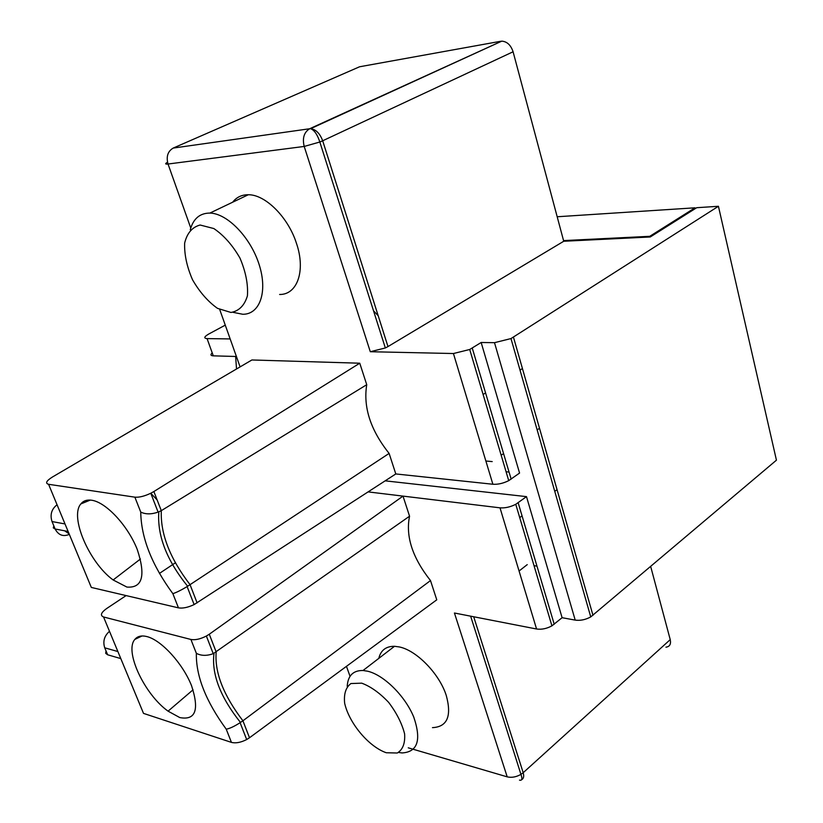 <?xml version="1.0" encoding="UTF-8"?>
<svg xmlns="http://www.w3.org/2000/svg" width="823" height="823" viewBox="0 0 823 823"><rect width="100%" height="100%" fill="white"/><g stroke="black" fill="none" stroke-linecap="round" stroke-linejoin="round"><path stroke-width="1.23" d="M153.87 491.537L150.774 493.244C144.416 496.238 139.118 497.545 134.869 497.164L48.578 484.294C45.09 483.286 46.325 480.889 52.302 477.093L251.889 359.97L359.754 363.21L153.87 491.537L161.298 510.661L158.098 512.112L150.774 493.234L157.142 499.952M134.869 497.164L140.743 512.091C145.609 514.426 151.391 514.437 158.098 512.112M395.801 473.945L389.114 453.411L187.119 586.593C181.111 590.184 176.359 592.539 172.861 593.661L178.457 607.858C182.727 608.567 187.942 607.477 194.125 604.586L395.801 473.945L492.884 484.253C497.946 484.572 503.234 483.368 508.727 480.642L519.57 473.071L481.157 342.491L469.717 349.487L453.432 353.53L370.299 351.719L385.339 347.964L387.983 346.576L563.734 241.262L513.089 51.777C510.836 45.07 507.061 41.52 501.752 41.15L309.664 128.748L173.2 148.078L359.569 66.776L500.816 41.253M126.896 587.066C142.461 588.26 145.918 575.74 137.266 549.497C127.904 525.671 106.085 502.236 91.723 500.24C86.981 499.54 83.349 500.775 80.849 503.933C69.43 516.751 89.296 562.716 113.142 579.968L126.896 587.066M509.046 472.052L506.083 471.764M230.162 338.932L207.067 338.603C203.548 338.274 204.125 336.73 208.795 334.004L225.265 325.136M236.396 356.493L213.291 355.845C210.616 355.67 210.256 354.692 212.231 352.902M389.114 453.411C370.556 430.11 363.097 407.2 366.739 384.691L161.298 510.661C160.351 533.798 169.939 558.457 190.041 584.649L197.119 602.889M366.739 384.691L359.754 363.21M232.642 202.221C236.54 197.191 241.767 194.701 248.299 194.742C265.397 194.485 288.194 217.272 296.455 243.31C305.899 270.767 297.278 294.809 279.614 294.48M178.457 607.858L91.322 587.437L48.578 484.294M233.022 312.329L242.806 314.273C259.78 314.468 267.897 291.959 259.214 264.8C250.768 237.641 227.426 213.373 209.896 213.075C199.876 213.116 193.343 218.651 190.278 229.689M557.048 489.644L554.764 491.362M522.06 515.877L519.735 517.626M536.966 566.131L534.024 565.679M539.507 428.269L537.162 429.915M503.563 453.576L501.176 455.263M368.148 491.897L500.003 507.832C505.055 508.223 510.311 507.04 515.764 504.304L526.494 496.629L385.174 480.838M526.494 496.629L562.109 617.703L551.924 625.85C546.688 628.669 541.565 629.718 536.565 628.998L454.44 613.012L507.194 776.85L408.239 747.809M492.195 461.59L485.868 461.014M231.438 742.387L226.232 729.178C229.72 728.571 234.339 726.4 240.1 722.687L242.919 720.783L249.503 737.758L246.674 739.548C240.789 742.531 235.707 743.467 231.438 742.387L143.511 713.387L103.554 616.972C99.974 615.481 100.972 612.682 106.568 608.588L126.104 595.595M209.289 634.224L403.013 496.115L409.556 516.206L213.229 653.678C206.81 656.003 201.182 655.88 196.358 653.328L190.905 639.461C195.164 640.253 200.328 639.111 206.367 636.035L209.289 634.224L216.192 652.001C214.484 672.247 223.393 695.178 242.919 720.783L430.501 580.575L436.766 599.823L249.503 737.758M650.695 566.533L670.231 639.625C671.157 644.131 669.727 646.652 665.951 647.187M718.428 206.285L510.98 338.572L590.749 616.911L776.439 460.18L718.428 206.285L696.7 207.705L650.242 236.983L563.734 241.262M235.625 356.462L236.52 368.992M649.954 236.993L649.779 236.314L695.044 207.808L695.24 208.62M590.749 616.911C585.534 619.74 580.359 620.809 575.205 620.11L562.109 617.703M510.98 338.572L494.5 342.677L481.157 342.491M557.192 216.758L695.044 207.808M649.779 236.314L563.56 240.604M378.21 315.765L373.519 310.796M522.42 368.519L520.023 370.103M485.56 392.89L483.111 394.505M159.456 573.394L175.381 562.809M141.289 636.035L139.756 637.053M179.764 717.563L168.077 711.165C144.498 694.489 124.129 651.003 134.89 639.378C137.534 636.158 141.556 635.233 146.967 636.591C161.503 640.212 182.871 663.616 191.574 685.775C199.485 709.982 195.545 720.578 179.764 717.563M430.501 580.575C412.457 557.727 405.472 536.277 409.556 516.206M432.466 727.645C447.259 726.894 451.868 716.205 446.303 695.589C439.492 673.862 416.551 650.314 399.268 646.94L394.515 646.292C386.008 646.23 380.771 650.252 378.796 658.379M190.905 639.461L103.554 616.972M527.234 564.629L519.066 571.008M361.729 683.162L350.937 683.543C345.825 687.359 343.726 693.902 344.642 703.171C349.045 723.16 368.755 746.718 386.275 752.747L397.303 753.014C402.807 749.65 405.245 743.282 404.618 733.91C401.943 723.417 396.604 712.903 388.631 702.358C379.691 692.925 370.731 686.526 361.729 683.162M347.203 686.403C347.872 675.662 353.149 670.354 363.036 670.498L367.768 671.239C383.96 675.076 405.111 695.98 413.712 716.967C421.592 740.011 417.714 752.006 402.077 752.942L398.589 752.459M230.954 312.462L217.478 308.337C207.931 301.557 199.619 292.042 192.541 279.789C186.893 266.827 184.259 254.605 184.64 243.114C187.037 233.176 192.191 227.148 200.102 225.018L213.836 228.547C223.825 235.327 232.539 245.172 239.977 258.103C245.748 271.734 248.227 284.316 247.414 295.848C244.513 305.487 239.03 311.022 230.954 312.462M511.155 479.151L472.268 348.088M492.884 484.253L453.432 353.53M69.327 534.384C63.124 536.946 58.392 535.156 55.131 529.004L53.289 527.882L53.804 525.815M69.122 533.87L64.678 530.814M68.124 531.463L55.131 529.004L52.024 521.566C49.864 514.725 51.53 509.118 57.054 504.746M213.291 355.845L207.067 338.603M65.007 523.942L52.024 521.566M240.1 366.893L219.731 309.551M190.761 228.012L168.026 164.024L304.201 146.443L370.299 351.719M140.743 512.091C141.134 537.8 151.844 565 172.861 593.661M173.2 148.078C167.779 151.278 166.051 156.596 168.026 164.024C165.104 164.333 164.929 163.726 167.501 162.203M500.003 507.832L536.565 628.998M518.171 502.791L554.218 624.256M120.806 658.595L107.638 654.779L104.727 647.814L117.884 651.549M226.232 729.178C205.853 701.268 195.895 675.981 196.358 653.328M575.205 620.11L494.5 342.677M592.982 615.347L513.47 337.193M387.983 346.576L322.688 140.774L513.089 51.777M501.752 41.15L310.59 128.697C314.273 130.055 317.349 134.499 319.838 142.009L322.688 140.774C319.91 133.419 315.878 129.396 310.59 128.697L309.664 128.748C304.037 132.246 302.216 138.151 304.201 146.443L319.838 142.009L385.339 347.964M106.023 650.911L105.694 653.328L107.638 654.779M346.473 666.332L350.032 676.341M109.5 631.323C104.295 635.87 102.7 641.374 104.727 647.814M473.709 616.766L523.181 772.715L520.949 774.371C516.186 777.056 511.608 777.879 507.194 776.85M670.231 639.625L523.181 772.715C524.2 776.243 523.675 778.579 521.607 779.72M469.717 349.487L508.727 480.642M187.119 586.593L194.135 604.607M90.324 500.075L80.849 503.933M140.435 559.012L113.142 579.968M187.644 586.254C166.709 560.329 157.111 535.557 158.829 511.927M209.896 213.075L248.299 194.742M551.924 625.85L515.764 504.304M240.121 722.707L246.684 739.568M240.46 722.44C220.286 697.091 211.46 674.058 213.99 653.318M213.239 653.688L206.367 636.025M142.009 635.984L134.89 639.378M193.055 689.808L168.077 711.165M363.036 670.498L394.515 646.292M470.643 616.17L520.949 774.371C522.554 778.908 522.07 780.821 519.488 780.111"/></g></svg>
